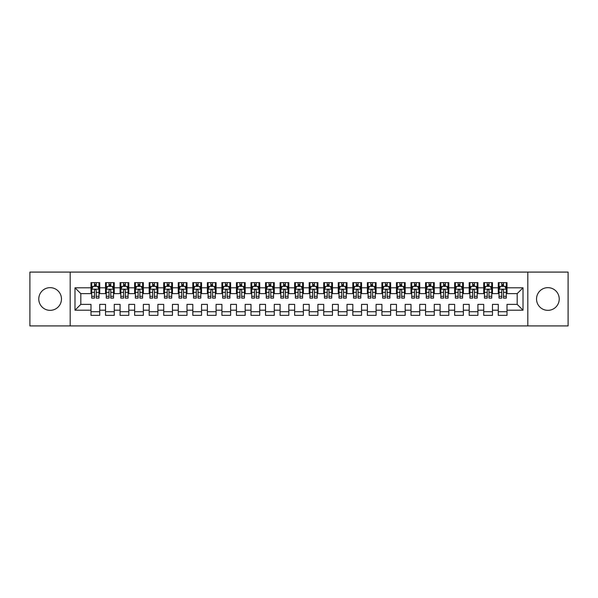 <?xml version="1.0" encoding="UTF-8"?>
<svg xmlns="http://www.w3.org/2000/svg" width="598" height="598" viewBox="0 0 598 598"><rect width="100%" height="100%" fill="white"/><g stroke="black" fill="none" stroke-linecap="round" stroke-linejoin="round"><path stroke-width="0.9" d="M547.88 287.653A11.347 11.347 0 0 0 536.533 299A11.347 11.347 0 0 0 547.88 310.347A11.347 11.347 0 0 0 559.227 299A11.347 11.347 0 0 0 547.88 287.653M50.12 287.653A11.347 11.347 0 0 0 38.773 299A11.347 11.347 0 0 0 50.12 310.347A11.347 11.347 0 0 0 61.467 299A11.347 11.347 0 0 0 50.12 287.653M527.81 325.91L568.1 325.91L568.1 272.09L527.81 272.09L527.81 325.91L70.19 325.91L70.19 272.09L29.9 272.09L29.9 325.91L70.19 325.91M527.81 272.09L70.19 272.09M74.989 310.198L74.989 287.802L90.993 287.802L90.993 293.618L80.812 293.618L80.812 304.382L74.989 310.198L90.993 310.198L90.993 315.363L99.724 315.363L99.724 310.198L105.54 310.198L105.54 315.363L114.263 315.363L114.263 310.198L120.086 310.198L120.086 315.363L128.809 315.363L128.809 310.198L134.632 310.198L134.632 315.363L143.356 315.363L143.356 310.198L149.179 310.198L149.179 315.363L157.902 315.363L157.902 310.198L163.725 310.198L163.725 315.363L172.448 315.363L172.448 310.198L178.271 310.198L178.271 315.363L186.995 315.363L186.995 310.198L192.818 310.198L192.818 315.363L201.541 315.363L201.541 310.198L207.364 310.198L207.364 315.363L216.087 315.363L216.087 310.198L221.903 310.198L221.903 315.363L230.634 315.363L230.634 310.198L236.449 310.198L236.449 315.363L245.18 315.363L245.18 310.198L250.996 310.198L250.996 315.363L259.726 315.363L259.726 310.198L265.542 310.198L265.542 315.363L274.273 315.363L274.273 310.198L280.088 310.198L280.088 315.363L288.819 315.363L288.819 310.198L294.635 310.198L294.635 315.363L303.365 315.363L303.365 310.198L309.181 310.198L309.181 315.363L317.912 315.363L317.912 310.198L323.727 310.198L323.727 315.363L332.458 315.363L332.458 310.198L338.274 310.198L338.274 315.363L347.004 315.363L347.004 310.198L352.82 310.198L352.82 315.363L361.551 315.363L361.551 310.198L367.366 310.198L367.366 315.363L376.097 315.363L376.097 310.198L381.913 310.198L381.913 315.363L390.636 315.363L390.636 310.198L396.459 310.198L396.459 315.363L405.182 315.363L405.182 310.198L411.005 310.198L411.005 315.363L419.729 315.363L419.729 310.198L425.552 310.198L425.552 315.363L434.275 315.363L434.275 310.198L440.098 310.198L440.098 315.363L448.821 315.363L448.821 310.198L454.644 310.198L454.644 315.363L463.368 315.363L463.368 310.198L469.191 310.198L469.191 315.363L477.914 315.363L477.914 310.198L483.737 310.198L483.737 315.363L492.46 315.363L492.46 310.198L498.276 310.198L498.276 315.363L507.007 315.363L507.007 304.382L517.188 304.382L517.188 293.618L507.007 293.618L507.007 287.802L523.011 287.802L523.011 310.198L507.007 310.198M507.007 287.802L507.007 282.637L498.276 282.637L498.276 287.802L492.46 287.802L492.46 282.637L483.737 282.637L483.737 287.802L477.914 287.802L477.914 282.637L469.191 282.637L469.191 287.802L463.368 287.802L463.368 282.637L454.644 282.637L454.644 287.802L448.821 287.802L448.821 282.637L440.098 282.637L440.098 287.802L434.275 287.802L434.275 282.637L425.552 282.637L425.552 287.802L419.729 287.802L419.729 282.637L411.005 282.637L411.005 287.802L405.182 287.802L405.182 282.637L396.459 282.637L396.459 287.802L390.636 287.802L390.636 282.637L381.913 282.637L381.913 287.802L376.097 287.802L376.097 282.637L367.366 282.637L367.366 287.802L361.551 287.802L361.551 282.637L352.82 282.637L352.82 287.802L347.004 287.802L347.004 282.637L338.274 282.637L338.274 287.802L332.458 287.802L332.458 282.637L323.727 282.637L323.727 287.802L317.912 287.802L317.912 282.637L309.181 282.637L309.181 287.802L303.365 287.802L303.365 282.637L294.635 282.637L294.635 287.802L288.819 287.802L288.819 282.637L280.088 282.637L280.088 287.802L274.273 287.802L274.273 282.637L265.542 282.637L265.542 287.802L259.726 287.802L259.726 282.637L250.996 282.637L250.996 287.802L245.18 287.802L245.18 282.637L236.449 282.637L236.449 287.802L230.634 287.802L230.634 282.637L221.903 282.637L221.903 287.802L216.087 287.802L216.087 282.637L207.364 282.637L207.364 287.802L201.541 287.802L201.541 282.637L192.818 282.637L192.818 287.802L186.995 287.802L186.995 282.637L178.271 282.637L178.271 287.802L172.448 287.802L172.448 282.637L163.725 282.637L163.725 287.802L157.902 287.802L157.902 282.637L149.179 282.637L149.179 287.802L143.356 287.802L143.356 282.637L134.632 282.637L134.632 287.802L128.809 287.802L128.809 282.637L120.086 282.637L120.086 287.802L114.263 287.802L114.263 282.637L105.54 282.637L105.54 287.802L99.724 287.802L99.724 282.637L90.993 282.637L90.993 287.802M492.46 310.198L492.46 304.382L498.276 304.382L498.276 310.198M523.011 287.802L517.188 293.618M477.914 310.198L477.914 304.382L483.737 304.382L483.737 310.198M498.276 287.802L498.276 293.618L492.46 293.618L492.46 287.802M463.368 310.198L463.368 304.382L469.191 304.382L469.191 310.198M483.737 287.802L483.737 293.618L477.914 293.618L477.914 287.802M448.821 310.198L448.821 304.382L454.644 304.382L454.644 310.198M469.191 287.802L469.191 293.618L463.368 293.618L463.368 287.802M434.275 310.198L434.275 304.382L440.098 304.382L440.098 310.198M454.644 287.802L454.644 293.618L448.821 293.618L448.821 287.802M419.729 310.198L419.729 304.382L425.552 304.382L425.552 310.198M440.098 287.802L440.098 293.618L434.275 293.618L434.275 287.802M405.182 310.198L405.182 304.382L411.005 304.382L411.005 310.198M425.552 287.802L425.552 293.618L419.729 293.618L419.729 287.802M390.636 310.198L390.636 304.382L396.459 304.382L396.459 310.198M411.005 287.802L411.005 293.618L405.182 293.618L405.182 287.802M376.097 310.198L376.097 304.382L381.913 304.382L381.913 310.198M396.459 287.802L396.459 293.618L390.636 293.618L390.636 287.802M361.551 310.198L361.551 304.382L367.366 304.382L367.366 310.198M381.913 287.802L381.913 293.618L376.097 293.618L376.097 287.802M347.004 310.198L347.004 304.382L352.82 304.382L352.82 310.198M367.366 287.802L367.366 293.618L361.551 293.618L361.551 287.802M332.458 310.198L332.458 304.382L338.274 304.382L338.274 310.198M352.82 287.802L352.82 293.618L347.004 293.618L347.004 287.802M317.912 310.198L317.912 304.382L323.727 304.382L323.727 310.198M338.274 287.802L338.274 293.618L332.458 293.618L332.458 287.802M303.365 310.198L303.365 304.382L309.181 304.382L309.181 310.198M323.727 287.802L323.727 293.618L317.912 293.618L317.912 287.802M288.819 310.198L288.819 304.382L294.635 304.382L294.635 310.198M309.181 287.802L309.181 293.618L303.365 293.618L303.365 287.802M274.273 310.198L274.273 304.382L280.088 304.382L280.088 310.198M294.635 287.802L294.635 293.618L288.819 293.618L288.819 287.802M259.726 310.198L259.726 304.382L265.542 304.382L265.542 310.198M280.088 287.802L280.088 293.618L274.273 293.618L274.273 287.802M245.18 310.198L245.18 304.382L250.996 304.382L250.996 310.198M265.542 287.802L265.542 293.618L259.726 293.618L259.726 287.802M230.634 310.198L230.634 304.382L236.449 304.382L236.449 310.198M250.996 287.802L250.996 293.618L245.18 293.618L245.18 287.802M216.087 310.198L216.087 304.382L221.903 304.382L221.903 310.198M236.449 287.802L236.449 293.618L230.634 293.618L230.634 287.802M201.541 310.198L201.541 304.382L207.364 304.382L207.364 310.198M221.903 287.802L221.903 293.618L216.087 293.618L216.087 287.802M186.995 310.198L186.995 304.382L192.818 304.382L192.818 310.198M207.364 287.802L207.364 293.618L201.541 293.618L201.541 287.802M172.448 310.198L172.448 304.382L178.271 304.382L178.271 310.198M192.818 287.802L192.818 293.618L186.995 293.618L186.995 287.802M157.902 310.198L157.902 304.382L163.725 304.382L163.725 310.198M178.271 287.802L178.271 293.618L172.448 293.618L172.448 287.802M143.356 310.198L143.356 304.382L149.179 304.382L149.179 310.198M163.725 287.802L163.725 293.618L157.902 293.618L157.902 287.802M128.809 310.198L128.809 304.382L134.632 304.382L134.632 310.198M149.179 287.802L149.179 293.618L143.356 293.618L143.356 287.802M114.263 310.198L114.263 304.382L120.086 304.382L120.086 310.198M134.632 287.802L134.632 293.618L128.809 293.618L128.809 287.802M99.724 310.198L99.724 304.382L105.54 304.382L105.54 310.198M120.086 287.802L120.086 293.618L114.263 293.618L114.263 287.802M80.812 304.382L90.993 304.382L90.993 310.198M105.54 287.802L105.54 293.618L99.724 293.618L99.724 287.802M498.276 286.27L499.009 286.27M506.282 286.27L507.007 286.27M483.737 286.27L484.462 286.27M491.735 286.27L492.46 286.27M469.191 286.27L469.916 286.27M477.189 286.27L477.914 286.27M454.644 286.27L455.37 286.27M462.643 286.27L463.368 286.27M440.098 286.27L440.823 286.27M448.096 286.27L448.821 286.27M425.552 286.27L426.277 286.27M433.55 286.27L434.275 286.27M411.005 286.27L411.73 286.27M419.004 286.27L419.729 286.27M396.459 286.27L397.184 286.27M404.457 286.27L405.182 286.27M381.913 286.27L382.638 286.27M389.911 286.27L390.636 286.27M367.366 286.27L368.091 286.27M375.365 286.27L376.097 286.27M352.82 286.27L353.545 286.27M360.818 286.27L361.551 286.27M338.274 286.27L338.999 286.27M346.272 286.27L347.004 286.27M323.727 286.27L324.452 286.27M331.726 286.27L332.458 286.27M309.181 286.27L309.906 286.27M317.179 286.27L317.912 286.27M294.635 286.27L295.367 286.27M302.633 286.27L303.365 286.27M280.088 286.27L280.821 286.27M288.094 286.27L288.819 286.27M265.542 286.27L266.274 286.27M273.548 286.27L274.273 286.27M250.996 286.27L251.728 286.27M259.001 286.27L259.726 286.27M236.449 286.27L237.182 286.27M244.455 286.27L245.18 286.27M221.903 286.27L222.635 286.27M229.909 286.27L230.634 286.27M207.364 286.27L208.089 286.27M215.362 286.27L216.087 286.27M192.818 286.27L193.543 286.27M200.816 286.27L201.541 286.27M178.271 286.27L178.996 286.27M186.27 286.27L186.995 286.27M163.725 286.27L164.45 286.27M171.723 286.27L172.448 286.27M149.179 286.27L149.904 286.27M157.177 286.27L157.902 286.27M134.632 286.27L135.357 286.27M142.63 286.27L143.356 286.27M120.086 286.27L120.811 286.27M128.084 286.27L128.809 286.27M105.54 286.27L106.265 286.27M113.538 286.27L114.263 286.27M90.993 286.27L91.718 286.27M98.991 286.27L99.724 286.27M90.993 311.73L99.724 311.73M105.54 311.73L114.263 311.73M120.086 311.73L128.809 311.73M134.632 311.73L143.356 311.73M149.179 311.73L157.902 311.73M163.725 311.73L172.448 311.73M178.271 311.73L186.995 311.73M192.818 311.73L201.541 311.73M207.364 311.73L216.087 311.73M221.903 311.73L230.634 311.73M236.449 311.73L245.18 311.73M250.996 311.73L259.726 311.73M265.542 311.73L274.273 311.73M280.088 311.73L288.819 311.73M294.635 311.73L303.365 311.73M309.181 311.73L317.912 311.73M323.727 311.73L332.458 311.73M338.274 311.73L347.004 311.73M352.82 311.73L361.551 311.73M367.366 311.73L376.097 311.73M381.913 311.73L390.636 311.73M396.459 311.73L405.182 311.73M411.005 311.73L419.729 311.73M425.552 311.73L434.275 311.73M440.098 311.73L448.821 311.73M454.644 311.73L463.368 311.73M469.191 311.73L477.914 311.73M483.737 311.73L492.46 311.73M498.276 311.73L507.007 311.73M74.989 287.802L80.812 293.618M517.188 304.382L523.011 310.198M96.233 284.528L94.484 284.528M98.991 296.302L96.233 296.302L96.233 298.125L98.991 298.125L98.991 289.253L97.541 286.345L93.176 286.345L91.718 289.253L91.718 298.125L94.484 298.125L94.484 296.302L91.718 296.302M91.718 289.253L91.718 282.637M98.991 289.253L98.991 282.637M94.484 286.345L94.484 282.637M96.233 282.637L96.233 286.345M96.233 296.302L96.233 290.344C95.65 289.223 95.067 289.223 94.484 290.344L94.484 296.302M96.233 286.27L94.484 286.27M110.772 284.528L109.03 284.528M113.538 296.302L110.772 296.302L110.772 298.125L113.538 298.125L113.538 289.253L112.088 286.345L107.722 286.345L106.265 289.253L106.265 298.125L109.03 298.125L109.03 296.302L106.265 296.302M106.265 289.253L106.265 282.637M113.538 289.253L113.538 282.637M109.03 286.345L109.03 282.637M110.772 282.637L110.772 286.345M110.772 296.302L110.772 290.344C110.196 289.223 109.613 289.223 109.03 290.344L109.03 296.302M110.772 286.27L109.03 286.27M125.318 284.528L123.577 284.528M128.084 296.302L125.318 296.302L125.318 298.125L128.084 298.125L128.084 289.253L126.634 286.345L122.269 286.345L120.811 289.253L120.811 298.125L123.577 298.125L123.577 296.302L120.811 296.302M120.811 289.253L120.811 282.637M128.084 289.253L128.084 282.637M123.577 286.345L123.577 282.637M125.318 282.637L125.318 286.345M125.318 296.302L125.318 290.344C124.743 289.223 124.16 289.223 123.577 290.344L123.577 296.302M125.318 286.27L123.577 286.27M139.865 284.528L138.123 284.528M142.63 296.302L139.865 296.302L139.865 298.125L142.63 298.125L142.63 289.253L141.173 286.345L136.815 286.345L135.357 289.253L135.357 298.125L138.123 298.125L138.123 296.302L135.357 296.302M135.357 289.253L135.357 282.637M142.63 289.253L142.63 282.637M138.123 286.345L138.123 282.637M139.865 282.637L139.865 286.345M139.865 296.302L139.865 290.344C139.289 289.223 138.706 289.223 138.123 290.344L138.123 296.302M139.865 286.27L138.123 286.27M154.411 284.528L152.669 284.528M157.177 296.302L154.411 296.302L154.411 298.125L157.177 298.125L157.177 289.253L155.719 286.345L151.361 286.345L149.904 289.253L149.904 298.125L152.669 298.125L152.669 296.302L149.904 296.302M149.904 289.253L149.904 282.637M157.177 289.253L157.177 282.637M152.669 286.345L152.669 282.637M154.411 282.637L154.411 286.345M154.411 296.302L154.411 290.344C153.836 289.223 153.252 289.223 152.669 290.344L152.669 296.302M154.411 286.27L152.669 286.27M168.957 284.528L167.216 284.528M171.723 296.302L168.957 296.302L168.957 298.125L171.723 298.125L171.723 289.253L170.266 286.345L165.908 286.345L164.45 289.253L164.45 298.125L167.216 298.125L167.216 296.302L164.45 296.302M164.45 289.253L164.45 282.637M171.723 289.253L171.723 282.637M167.216 286.345L167.216 282.637M168.957 282.637L168.957 286.345M168.957 296.302L168.957 290.344C168.382 289.223 167.799 289.223 167.216 290.344L167.216 296.302M168.957 286.27L167.216 286.27M183.504 284.528L181.762 284.528M186.27 296.302L183.504 296.302L183.504 298.125L186.27 298.125L186.27 289.253L184.812 286.345L180.454 286.345L178.996 289.253L178.996 298.125L181.762 298.125L181.762 296.302L178.996 296.302M178.996 289.253L178.996 282.637M186.27 289.253L186.27 282.637M181.762 286.345L181.762 282.637M183.504 282.637L183.504 286.345M183.504 296.302L183.504 290.344C182.921 289.223 182.345 289.223 181.762 290.344L181.762 296.302M183.504 286.27L181.762 286.27M198.05 284.528L196.308 284.528M200.816 296.302L198.05 296.302L198.05 298.125L200.816 298.125L200.816 289.253L199.358 286.345L194.993 286.345L193.543 289.253L193.543 298.125L196.308 298.125L196.308 296.302L193.543 296.302M193.543 289.253L193.543 282.637M200.816 289.253L200.816 282.637M196.308 286.345L196.308 282.637M198.05 282.637L198.05 286.345M198.05 296.302L198.05 290.344C197.467 289.223 196.892 289.223 196.308 290.344L196.308 296.302M198.05 286.27L196.308 286.27M212.596 284.528L210.855 284.528M215.362 296.302L212.596 296.302L212.596 298.125L215.362 298.125L215.362 289.253L213.905 286.345L209.539 286.345L208.089 289.253L208.089 298.125L210.855 298.125L210.855 296.302L208.089 296.302M208.089 289.253L208.089 282.637M215.362 289.253L215.362 282.637M210.855 286.345L210.855 282.637M212.596 282.637L212.596 286.345M212.596 296.302L212.596 290.344C212.013 289.223 211.438 289.223 210.855 290.344L210.855 296.302M212.596 286.27L210.855 286.27M227.143 284.528L225.401 284.528M229.909 296.302L227.143 296.302L227.143 298.125L229.909 298.125L229.909 289.253L228.451 286.345L224.086 286.345L222.635 289.253L222.635 298.125L225.401 298.125L225.401 296.302L222.635 296.302M222.635 289.253L222.635 282.637M229.909 289.253L229.909 282.637M225.401 286.345L225.401 282.637M227.143 282.637L227.143 286.345M227.143 296.302L227.143 290.344C226.56 289.223 225.977 289.223 225.401 290.344L225.401 296.302M227.143 286.27L225.401 286.27M241.689 284.528L239.94 284.528M244.455 296.302L241.689 296.302L241.689 298.125L244.455 298.125L244.455 289.253L242.997 286.345L238.632 286.345L237.182 289.253L237.182 298.125L239.94 298.125L239.94 296.302L237.182 296.302M237.182 289.253L237.182 282.637M244.455 289.253L244.455 282.637M239.94 286.345L239.94 282.637M241.689 282.637L241.689 286.345M241.689 296.302L241.689 290.344C241.106 289.223 240.523 289.223 239.94 290.344L239.94 296.302M241.689 286.27L239.94 286.27M256.236 284.528L254.486 284.528M259.001 296.302L256.236 296.302L256.236 298.125L259.001 298.125L259.001 289.253L257.544 286.345L253.178 286.345L251.728 289.253L251.728 298.125L254.486 298.125L254.486 296.302L251.728 296.302M251.728 289.253L251.728 282.637M259.001 289.253L259.001 282.637M254.486 286.345L254.486 282.637M256.236 282.637L256.236 286.345M256.236 296.302L256.236 290.344C255.652 289.223 255.069 289.223 254.486 290.344L254.486 296.302M256.236 286.27L254.486 286.27M270.782 284.528L269.033 284.528M273.548 296.302L270.782 296.302L270.782 298.125L273.548 298.125L273.548 289.253L272.09 286.345L267.725 286.345L266.274 289.253L266.274 298.125L269.033 298.125L269.033 296.302L266.274 296.302M266.274 289.253L266.274 282.637M273.548 289.253L273.548 282.637M269.033 286.345L269.033 282.637M270.782 282.637L270.782 286.345M270.782 296.302L270.782 290.344C270.199 289.223 269.616 289.223 269.033 290.344L269.033 296.302M270.782 286.27L269.033 286.27M285.328 284.528L283.579 284.528M288.094 296.302L285.328 296.302L285.328 298.125L288.094 298.125L288.094 289.253L286.636 286.345L282.271 286.345L280.821 289.253L280.821 298.125L283.579 298.125L283.579 296.302L280.821 296.302M280.821 289.253L280.821 282.637M288.094 289.253L288.094 282.637M283.579 286.345L283.579 282.637M285.328 282.637L285.328 286.345M285.328 296.302L285.328 290.344C284.745 289.223 284.162 289.223 283.579 290.344L283.579 296.302M285.328 286.27L283.579 286.27M299.875 284.528L298.125 284.528M302.633 296.302L299.875 296.302L299.875 298.125L302.633 298.125L302.633 289.253L301.183 286.345L296.817 286.345L295.367 289.253L295.367 298.125L298.125 298.125L298.125 296.302L295.367 296.302M295.367 289.253L295.367 282.637M302.633 289.253L302.633 282.637M298.125 286.345L298.125 282.637M299.875 282.637L299.875 286.345M299.875 296.302L299.875 290.344C299.292 289.223 298.708 289.223 298.125 290.344L298.125 296.302M299.875 286.27L298.125 286.27M314.421 284.528L312.672 284.528M317.179 296.302L314.421 296.302L314.421 298.125L317.179 298.125L317.179 289.253L315.729 286.345L311.364 286.345L309.906 289.253L309.906 298.125L312.672 298.125L312.672 296.302L309.906 296.302M309.906 289.253L309.906 282.637M317.179 289.253L317.179 282.637M312.672 286.345L312.672 282.637M314.421 282.637L314.421 286.345M314.421 296.302L314.421 290.344C313.838 289.223 313.255 289.223 312.672 290.344L312.672 296.302M314.421 286.27L312.672 286.27M328.967 284.528L327.218 284.528M331.726 296.302L328.967 296.302L328.967 298.125L331.726 298.125L331.726 289.253L330.275 286.345L325.91 286.345L324.452 289.253L324.452 298.125L327.218 298.125L327.218 296.302L324.452 296.302M324.452 289.253L324.452 282.637M331.726 289.253L331.726 282.637M327.218 286.345L327.218 282.637M328.967 282.637L328.967 286.345M328.967 296.302L328.967 290.344C328.384 289.223 327.801 289.223 327.218 290.344L327.218 296.302M328.967 286.27L327.218 286.27M343.514 284.528L341.764 284.528M346.272 296.302L343.514 296.302L343.514 298.125L346.272 298.125L346.272 289.253L344.822 286.345L340.456 286.345L338.999 289.253L338.999 298.125L341.764 298.125L341.764 296.302L338.999 296.302M338.999 289.253L338.999 282.637M346.272 289.253L346.272 282.637M341.764 286.345L341.764 282.637M343.514 282.637L343.514 286.345M343.514 296.302L343.514 290.344C342.931 289.223 342.348 289.223 341.764 290.344L341.764 296.302M343.514 286.27L341.764 286.27M358.06 284.528L356.311 284.528M360.818 296.302L358.06 296.302L358.06 298.125L360.818 298.125L360.818 289.253L359.368 286.345L355.003 286.345L353.545 289.253L353.545 298.125L356.311 298.125L356.311 296.302L353.545 296.302M353.545 289.253L353.545 282.637M360.818 289.253L360.818 282.637M356.311 286.345L356.311 282.637M358.06 282.637L358.06 286.345M358.06 296.302L358.06 290.344C357.477 289.223 356.894 289.223 356.311 290.344L356.311 296.302M358.06 286.27L356.311 286.27M372.599 284.528L370.857 284.528M375.365 296.302L372.599 296.302L372.599 298.125L375.365 298.125L375.365 289.253L373.914 286.345L369.549 286.345L368.091 289.253L368.091 298.125L370.857 298.125L370.857 296.302L368.091 296.302M368.091 289.253L368.091 282.637M375.365 289.253L375.365 282.637M370.857 286.345L370.857 282.637M372.599 282.637L372.599 286.345M372.599 296.302L372.599 290.344C372.023 289.223 371.44 289.223 370.857 290.344L370.857 296.302M372.599 286.27L370.857 286.27M387.145 284.528L385.404 284.528M389.911 296.302L387.145 296.302L387.145 298.125L389.911 298.125L389.911 289.253L388.461 286.345L384.095 286.345L382.638 289.253L382.638 298.125L385.404 298.125L385.404 296.302L382.638 296.302M382.638 289.253L382.638 282.637M389.911 289.253L389.911 282.637M385.404 286.345L385.404 282.637M387.145 282.637L387.145 286.345M387.145 296.302L387.145 290.344C386.57 289.223 385.987 289.223 385.404 290.344L385.404 296.302M387.145 286.27L385.404 286.27M401.692 284.528L399.95 284.528M404.457 296.302L401.692 296.302L401.692 298.125L404.457 298.125L404.457 289.253L403.007 286.345L398.642 286.345L397.184 289.253L397.184 298.125L399.95 298.125L399.95 296.302L397.184 296.302M397.184 289.253L397.184 282.637M404.457 289.253L404.457 282.637M399.95 286.345L399.95 282.637M401.692 282.637L401.692 286.345M401.692 296.302L401.692 290.344C401.116 289.223 400.533 289.223 399.95 290.344L399.95 296.302M401.692 286.27L399.95 286.27M416.238 284.528L414.496 284.528M419.004 296.302L416.238 296.302L416.238 298.125L419.004 298.125L419.004 289.253L417.546 286.345L413.188 286.345L411.73 289.253L411.73 298.125L414.496 298.125L414.496 296.302L411.73 296.302M411.73 289.253L411.73 282.637M419.004 289.253L419.004 282.637M414.496 286.345L414.496 282.637M416.238 282.637L416.238 286.345M416.238 296.302L416.238 290.344C415.662 289.223 415.079 289.223 414.496 290.344L414.496 296.302M416.238 286.27L414.496 286.27M430.784 284.528L429.043 284.528M433.55 296.302L430.784 296.302L430.784 298.125L433.55 298.125L433.55 289.253L432.092 286.345L427.734 286.345L426.277 289.253L426.277 298.125L429.043 298.125L429.043 296.302L426.277 296.302M426.277 289.253L426.277 282.637M433.55 289.253L433.55 282.637M429.043 286.345L429.043 282.637M430.784 282.637L430.784 286.345M430.784 296.302L430.784 290.344C430.209 289.223 429.626 289.223 429.043 290.344L429.043 296.302M430.784 286.27L429.043 286.27M445.331 284.528L443.589 284.528M448.096 296.302L445.331 296.302L445.331 298.125L448.096 298.125L448.096 289.253L446.639 286.345L442.281 286.345L440.823 289.253L440.823 298.125L443.589 298.125L443.589 296.302L440.823 296.302M440.823 289.253L440.823 282.637M448.096 289.253L448.096 282.637M443.589 286.345L443.589 282.637M445.331 282.637L445.331 286.345M445.331 296.302L445.331 290.344C444.748 289.223 444.172 289.223 443.589 290.344L443.589 296.302M445.331 286.27L443.589 286.27M459.877 284.528L458.135 284.528M462.643 296.302L459.877 296.302L459.877 298.125L462.643 298.125L462.643 289.253L461.185 286.345L456.827 286.345L455.37 289.253L455.37 298.125L458.135 298.125L458.135 296.302L455.37 296.302M455.37 289.253L455.37 282.637M462.643 289.253L462.643 282.637M458.135 286.345L458.135 282.637M459.877 282.637L459.877 286.345M459.877 296.302L459.877 290.344C459.294 289.223 458.718 289.223 458.135 290.344L458.135 296.302M459.877 286.27L458.135 286.27M474.423 284.528L472.682 284.528M477.189 296.302L474.423 296.302L474.423 298.125L477.189 298.125L477.189 289.253L475.731 286.345L471.366 286.345L469.916 289.253L469.916 298.125L472.682 298.125L472.682 296.302L469.916 296.302M469.916 289.253L469.916 282.637M477.189 289.253L477.189 282.637M472.682 286.345L472.682 282.637M474.423 282.637L474.423 286.345M474.423 296.302L474.423 290.344C473.84 289.223 473.265 289.223 472.682 290.344L472.682 296.302M474.423 286.27L472.682 286.27M488.97 284.528L487.228 284.528M491.735 296.302L488.97 296.302L488.97 298.125L491.735 298.125L491.735 289.253L490.278 286.345L485.912 286.345L484.462 289.253L484.462 298.125L487.228 298.125L487.228 296.302L484.462 296.302M484.462 289.253L484.462 282.637M491.735 289.253L491.735 282.637M487.228 286.345L487.228 282.637M488.97 282.637L488.97 286.345M488.97 296.302L488.97 290.344C488.387 289.223 487.804 289.223 487.228 290.344L487.228 296.302M488.97 286.27L487.228 286.27M503.516 284.528L501.767 284.528M506.282 296.302L503.516 296.302L503.516 298.125L506.282 298.125L506.282 289.253L504.824 286.345L500.459 286.345L499.009 289.253L499.009 298.125L501.767 298.125L501.767 296.302L499.009 296.302M499.009 289.253L499.009 282.637M506.282 289.253L506.282 282.637M501.767 286.345L501.767 282.637M503.516 282.637L503.516 286.345M503.516 296.302L503.516 290.344C502.933 289.223 502.35 289.223 501.767 290.344L501.767 296.302M503.516 286.27L501.767 286.27M98.954 289.178L91.756 289.178M91.718 286.517L93.086 286.517M97.624 286.517L98.991 286.517M94.484 292.407L91.718 292.407M98.991 292.407L96.233 292.407M96.233 285.455L94.484 285.455M113.5 289.178L106.302 289.178M106.265 286.517L107.633 286.517M112.17 286.517L113.538 286.517M109.03 292.407L106.265 292.407M113.538 292.407L110.772 292.407M110.772 285.455L109.03 285.455M128.047 289.178L120.848 289.178M120.811 286.517L122.179 286.517M126.716 286.517L128.084 286.517M123.577 292.407L120.811 292.407M128.084 292.407L125.318 292.407M125.318 285.455L123.577 285.455M142.593 289.178L135.395 289.178M135.357 286.517L136.725 286.517M141.263 286.517L142.63 286.517M138.123 292.407L135.357 292.407M142.63 292.407L139.865 292.407M139.865 285.455L138.123 285.455M157.139 289.178L149.941 289.178M149.904 286.517L151.272 286.517M155.809 286.517L157.177 286.517M152.669 292.407L149.904 292.407M157.177 292.407L154.411 292.407M154.411 285.455L152.669 285.455M171.686 289.178L164.487 289.178M164.45 286.517L165.818 286.517M170.355 286.517L171.723 286.517M167.216 292.407L164.45 292.407M171.723 292.407L168.957 292.407M168.957 285.455L167.216 285.455M186.232 289.178L179.034 289.178M178.996 286.517L180.364 286.517M184.902 286.517L186.27 286.517M181.762 292.407L178.996 292.407M186.27 292.407L183.504 292.407M183.504 285.455L181.762 285.455M200.779 289.178L193.58 289.178M193.543 286.517L194.911 286.517M199.448 286.517L200.816 286.517M196.308 292.407L193.543 292.407M200.816 292.407L198.05 292.407M198.05 285.455L196.308 285.455M215.325 289.178L208.126 289.178M208.089 286.517L209.457 286.517M213.994 286.517L215.362 286.517M210.855 292.407L208.089 292.407M215.362 292.407L212.596 292.407M212.596 285.455L210.855 285.455M229.871 289.178L222.673 289.178M222.635 286.517L224.003 286.517M228.541 286.517L229.909 286.517M225.401 292.407L222.635 292.407M229.909 292.407L227.143 292.407M227.143 285.455L225.401 285.455M244.418 289.178L237.219 289.178M237.182 286.517L238.55 286.517M243.087 286.517L244.455 286.517M239.94 292.407L237.182 292.407M244.455 292.407L241.689 292.407M241.689 285.455L239.94 285.455M258.964 289.178L251.765 289.178M251.728 286.517L253.096 286.517M257.633 286.517L259.001 286.517M254.486 292.407L251.728 292.407M259.001 292.407L256.236 292.407M256.236 285.455L254.486 285.455M273.51 289.178L266.304 289.178M266.274 286.517L267.642 286.517M272.18 286.517L273.548 286.517M269.033 292.407L266.274 292.407M273.548 292.407L270.782 292.407M270.782 285.455L269.033 285.455M288.057 289.178L280.851 289.178M280.821 286.517L282.181 286.517M286.726 286.517L288.094 286.517M283.579 292.407L280.821 292.407M288.094 292.407L285.328 292.407M285.328 285.455L283.579 285.455M302.603 289.178L295.397 289.178M295.367 286.517L296.728 286.517M301.272 286.517L302.633 286.517M298.125 292.407L295.367 292.407M302.633 292.407L299.875 292.407M299.875 285.455L298.125 285.455M317.149 289.178L309.943 289.178M309.906 286.517L311.274 286.517M315.819 286.517L317.179 286.517M312.672 292.407L309.906 292.407M317.179 292.407L314.421 292.407M314.421 285.455L312.672 285.455M331.696 289.178L324.49 289.178M324.452 286.517L325.82 286.517M330.358 286.517L331.726 286.517M327.218 292.407L324.452 292.407M331.726 292.407L328.967 292.407M328.967 285.455L327.218 285.455M346.235 289.178L339.036 289.178M338.999 286.517L340.367 286.517M344.904 286.517L346.272 286.517M341.764 292.407L338.999 292.407M346.272 292.407L343.514 292.407M343.514 285.455L341.764 285.455M360.781 289.178L353.582 289.178M353.545 286.517L354.913 286.517M359.45 286.517L360.818 286.517M356.311 292.407L353.545 292.407M360.818 292.407L358.06 292.407M358.06 285.455L356.311 285.455M375.327 289.178L368.129 289.178M368.091 286.517L369.459 286.517M373.997 286.517L375.365 286.517M370.857 292.407L368.091 292.407M375.365 292.407L372.599 292.407M372.599 285.455L370.857 285.455M389.874 289.178L382.675 289.178M382.638 286.517L384.006 286.517M388.543 286.517L389.911 286.517M385.404 292.407L382.638 292.407M389.911 292.407L387.145 292.407M387.145 285.455L385.404 285.455M404.42 289.178L397.221 289.178M397.184 286.517L398.552 286.517M403.089 286.517L404.457 286.517M399.95 292.407L397.184 292.407M404.457 292.407L401.692 292.407M401.692 285.455L399.95 285.455M418.966 289.178L411.768 289.178M411.73 286.517L413.098 286.517M417.636 286.517L419.004 286.517M414.496 292.407L411.73 292.407M419.004 292.407L416.238 292.407M416.238 285.455L414.496 285.455M433.513 289.178L426.314 289.178M426.277 286.517L427.645 286.517M432.182 286.517L433.55 286.517M429.043 292.407L426.277 292.407M433.55 292.407L430.784 292.407M430.784 285.455L429.043 285.455M448.059 289.178L440.861 289.178M440.823 286.517L442.191 286.517M446.728 286.517L448.096 286.517M443.589 292.407L440.823 292.407M448.096 292.407L445.331 292.407M445.331 285.455L443.589 285.455M462.605 289.178L455.407 289.178M455.37 286.517L456.737 286.517M461.275 286.517L462.643 286.517M458.135 292.407L455.37 292.407M462.643 292.407L459.877 292.407M459.877 285.455L458.135 285.455M477.152 289.178L469.953 289.178M469.916 286.517L471.284 286.517M475.821 286.517L477.189 286.517M472.682 292.407L469.916 292.407M477.189 292.407L474.423 292.407M474.423 285.455L472.682 285.455M491.698 289.178L484.5 289.178M484.462 286.517L485.83 286.517M490.367 286.517L491.735 286.517M487.228 292.407L484.462 292.407M491.735 292.407L488.97 292.407M488.97 285.455L487.228 285.455M506.244 289.178L499.046 289.178M499.009 286.517L500.377 286.517M504.914 286.517L506.282 286.517M501.767 292.407L499.009 292.407M506.282 292.407L503.516 292.407M503.516 285.455L501.767 285.455"/></g></svg>
